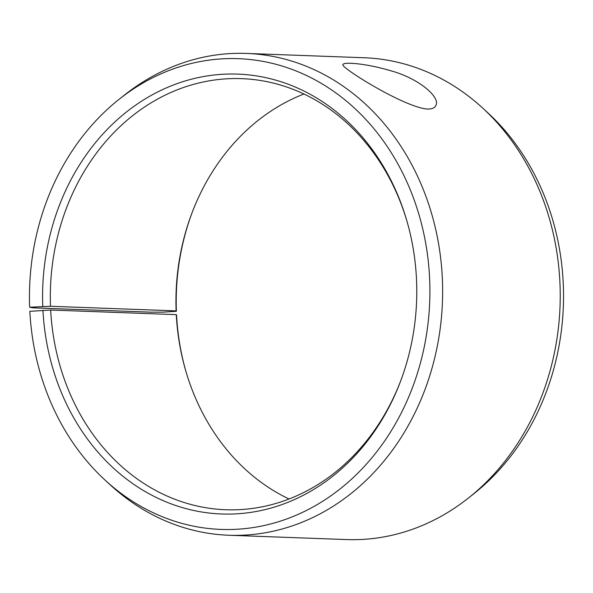 <?xml version="1.0" encoding="UTF-8"?>
<svg xmlns="http://www.w3.org/2000/svg" width="593" height="593" viewBox="0 0 593 593"><rect width="100%" height="100%" fill="white"/><g stroke="black" fill="none" stroke-linecap="round" stroke-linejoin="round"><path stroke-width="0.89" d="M176.388 311.281L163.283 312.148L150.555 312.163L32.963 307.841L29.65 307.233L50.501 306.27L176.114 310.888L176.388 311.281A220.092 187.054 92.1 0 1 191.902 213.169M176.114 310.888A215.696 183.319 92.1 0 1 191.606 213.954A215.696 183.319 92.1 0 1 303.935 94.013M289.058 498.987A215.696 183.319 92.1 0 1 185.831 371.122A215.696 183.319 92.1 0 1 176.284 314.646L176.566 315.113A220.092 187.054 92.1 0 0 186.069 371.93M29.65 307.233A235.532 200.175 92.1 0 1 119.26 99.179L124.678 94.887A241.069 204.881 92.1 0 1 246.555 53.429L364.146 57.751A241.069 204.881 92.1 0 1 482.65 108.045L487.742 112.722A235.532 200.175 92.1 0 1 473.733 493.821L468.314 498.113A241.069 204.881 92.1 0 1 346.438 539.571L228.846 535.249A241.069 204.881 92.1 0 1 110.342 484.955L105.25 480.278A235.532 200.175 92.1 0 1 29.835 311.34L50.672 310.028L176.284 314.646M482.65 108.045A241.069 204.881 92.1 0 1 468.314 498.113M119.26 99.179A235.532 200.175 92.1 0 1 384.168 142.068A235.532 200.175 92.1 0 1 372.597 456.951A235.532 200.175 92.1 0 1 105.25 480.278M246.555 53.429A241.069 204.881 92.1 0 1 442.445 301.867A241.069 204.881 92.1 0 1 228.846 535.249M42.763 306.373A220.092 187.054 92.1 0 1 194.897 78.343A220.092 187.054 92.1 0 1 406.687 220.255A220.092 187.054 92.1 0 1 400.794 380.624A220.092 187.054 92.1 0 1 196.654 511.092A220.092 187.054 92.1 0 1 42.933 310.206M50.501 306.27A215.696 183.319 92.1 0 1 241.61 78.647A215.696 183.319 92.1 0 1 406.924 221.07M401.09 379.831A215.696 183.319 92.1 0 1 225.77 509.743A215.696 183.319 92.1 0 1 50.672 310.028M427.205 109.038C403.833 107.244 338.944 66.446 342.984 64.578C343.606 61.665 366.659 63.495 391.313 70.915C418.954 78.58 440.517 97.17 435.899 105.413C434.765 107.948 431.867 109.156 427.205 109.038"/></g></svg>
